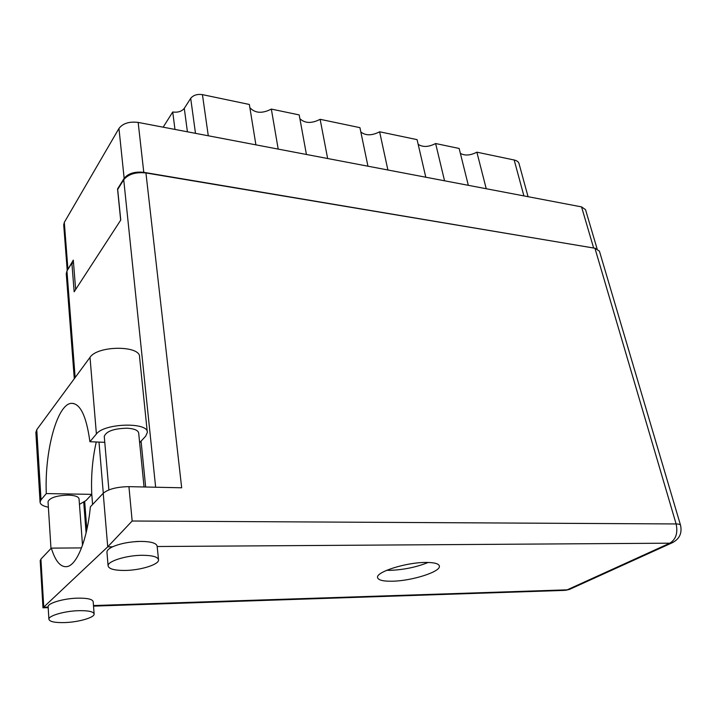 <?xml version="1.0" encoding="UTF-8"?>
<svg xmlns="http://www.w3.org/2000/svg" width="717" height="717" viewBox="0 0 717 717"><rect width="100%" height="100%" fill="white"/><g stroke="black" fill="none" stroke-linecap="round" stroke-linejoin="round"><path stroke-width="1.08" d="M278.196 149.1L271.34 109.083L299.195 114.917L306.428 154.478M327.642 158.52L320.132 119.309L359.934 127.653L367.955 166.201M387.888 169.992L379.616 131.785L417.079 139.636L425.79 177.216M444.54 180.783L435.622 143.525L459.149 148.464L468.326 185.318M486.234 188.732L476.877 152.174L514.17 159.999C516.912 160.617 518.534 161.827 519.036 163.628L528.062 196.7M63.714 224.95L64.306 222.387L118.959 128.451C122.894 123.342 129.293 121.334 138.157 122.419L581.55 206.89L585.52 209.642L597.1 248.835M75.652 289.489L73.304 260.11L67.29 270.426M595.495 248.342L143.776 172.331C134.742 171.399 128.2 173.406 124.149 178.345L117.543 188.974L120.68 220.164M195.49 133.335L190.695 98.337C193.303 95.155 197.22 93.918 202.436 94.635L249.355 104.467L255.897 144.843M174.966 129.427L172.725 111.995L163.162 127.178M190.695 98.337L184.287 108.357L187.415 131.803M172.725 111.995C177.897 112.668 181.751 111.458 184.287 108.357M271.34 109.083C262.225 113.752 255.064 113.286 249.875 107.684M320.132 119.309C311.707 123.647 304.958 123.449 299.885 118.699M379.616 131.785C371.98 135.728 365.715 135.791 360.839 131.991M435.622 143.525C428.658 147.102 422.842 147.379 418.172 144.359M476.877 152.174C470.37 155.499 464.876 155.903 460.377 153.384M79.462 504.374L86.076 500.502L91.758 494.363L46.291 493.574L41.021 499.839L40.062 502.079C40.224 504.427 43.002 506.139 48.371 507.215M142.307 555.29C126.568 555.272 107.451 561.214 108.088 565.803C108.76 568.931 114.344 570.472 124.848 570.454C140.451 570.338 159.111 564.557 158.538 559.905C157.982 556.903 152.569 555.361 142.307 555.29M158.511 559.592L157.148 546.273C156.584 543.172 151.188 541.55 140.962 541.398C129.885 541.64 120.429 543.441 112.596 546.802C108.876 548.568 106.994 550.306 106.941 552.018L106.967 552.35M78.565 610.678C64.647 611.045 48.451 615.715 48.89 619.174C49.518 621.702 54.842 622.831 64.88 622.571C78.682 622.123 94.51 617.561 94.133 614.066C93.613 611.619 88.424 610.49 78.565 610.678M94.115 613.851L93.183 601.751C92.654 599.224 87.483 598.023 77.669 598.148C63.804 598.426 47.689 603.14 48.129 606.716L48.147 606.949M392.217 581.218C411.657 580.994 440.919 571.745 439.369 566.08C438.786 563.616 434.152 562.397 425.45 562.442C405.786 562.451 375.753 572.058 377.563 577.543C378.235 580.143 383.12 581.37 392.217 581.218M428.201 562.451C416.55 567.138 403.886 569.773 390.191 570.347L386.642 570.32M48.039 501.873L48.021 501.667C49.814 497.732 56.553 495.546 68.24 495.115C75.034 495.384 78.637 496.666 79.049 498.969L82.518 545.243M104.288 436.662L104.261 436.357C106.34 431.177 114.048 428.461 127.411 428.21C134.464 428.712 138.229 430.361 138.695 433.158L144.045 486.977M42.984 607.81L107.72 546.838L103.221 493.26L90.36 506.847C87.277 539.569 76.925 565.095 67.066 566.609C60.622 567.488 55.37 561.321 51.319 548.12L40.914 559.117L43.764 607.191L48.156 607.048M103.221 493.26C108.392 489.057 116.97 486.852 128.935 486.655L181.679 487.784L145.936 172.949L594.931 248.225L599.412 251.12L680.523 525.185M66.26 273.715L66.95 270.963L71.879 263.049L74.156 291.792L120.761 220.038L117.678 189.458L123.727 179.743C128.307 174.159 135.71 171.901 145.936 172.949M71.879 263.049L73.555 263.256M92.592 504.49L91.722 493.556M141.07 441.143L145.659 487.013M103.293 493.188L99 442.093M40.206 560.784L40.914 559.117M81.532 547.913L51.319 548.12M128.935 486.655L132.161 521.008L107.72 546.838L112.596 546.802M138.202 541.407L135.19 541.64M41.021 499.839L36.764 429.689L35.868 432.539M139.636 442.694L145.65 436.214L147.326 432.468C148.562 421.928 104.261 423.057 96.401 433.991L90.01 357.362C97.53 345.352 140.604 345.289 139.573 357.039L147.281 432.019M91.758 494.363C90.96 476.061 92.457 458.602 96.266 441.977M104.781 442.326L89.903 441.717C86.398 415.896 80.17 403.106 71.216 403.348C56.966 404.397 44.436 451.898 46.291 493.574M89.903 441.717L96.401 433.991M36.764 429.689L90.01 357.362M523.912 195.911L514.17 159.999M64.306 222.387L67.891 268.812M124.149 178.345L118.959 128.451M593.577 247.804L581.55 206.89M138.157 122.419L143.776 172.331M202.436 94.635L208.28 135.773M93.479 605.551L567.21 589.84L669.812 543.19L157.175 546.515M155.643 487.228L123.727 179.743M66.95 270.963L75.142 377.563M84.687 501.703L86.838 529.675M132.161 521.008L676.122 523.948L594.931 248.225M676.122 523.948C678.04 533 675.934 539.408 669.812 543.19L672.125 542.805C679.429 539.13 682.234 533.278 680.55 525.265C680.299 524.423 678.82 523.984 676.122 523.948M673.138 542.348L569.45 589.419L565.39 590.36L570.463 588.962M564.342 590.396L93.524 606.125M63.696 224.672L67.228 270.524M108.088 565.803L106.941 552.018M48.89 619.174L48.129 606.716M48.021 501.667L50.979 548.478M104.261 436.357L108.876 489.908M43.065 607.81L48.191 607.64M40.197 560.586L42.984 607.837M66.242 273.419L74.29 378.719M83.746 502.33L86.094 532.928M40.062 502.079L35.85 432.19M73.752 403.501L71.216 403.348"/></g></svg>

